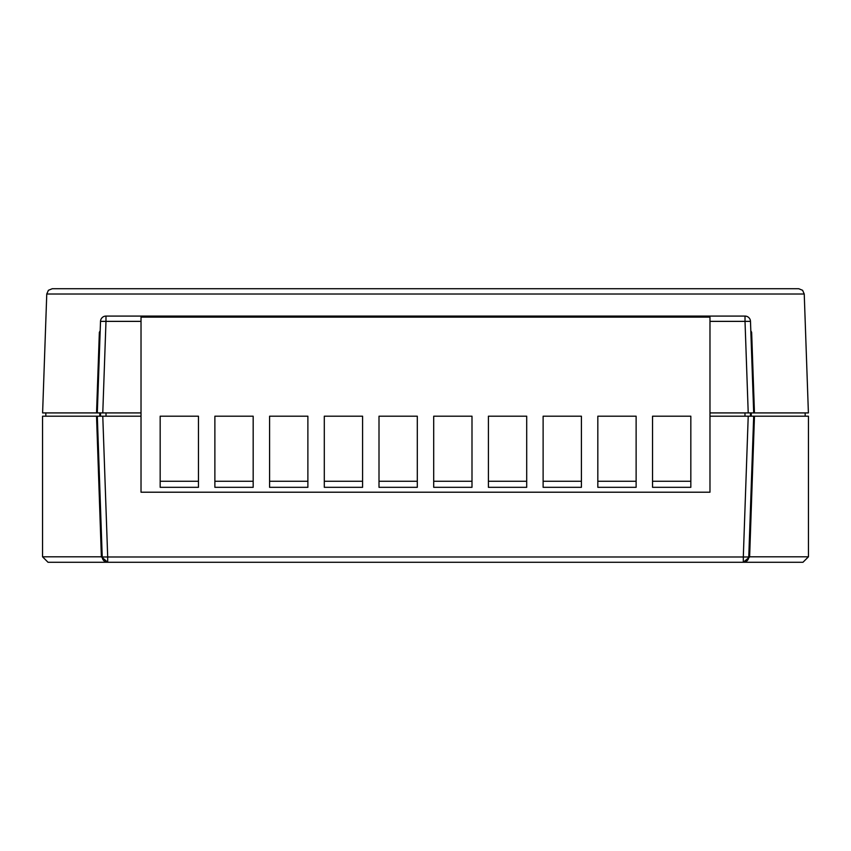 <?xml version="1.0" encoding="UTF-8"?>
<svg xmlns="http://www.w3.org/2000/svg" width="851" height="851" viewBox="0 0 851 851"><rect width="100%" height="100%" fill="white"/><g stroke="black" fill="none" stroke-linecap="round" stroke-linejoin="round"><path stroke-width="1.28" d="M781.101 562.266L80.845 562.266M46.762 294.01L48.401 290.297L52.23 288.734L798.77 288.734L802.599 290.297L804.238 294.01L46.762 294.01L42.603 412.916L96.546 412.916L99.354 332.305L100.184 330.816M141.021 321.37L105.981 321.37L105.981 316.083A5.468 5.468 0 0 0 100.514 321.37L97.312 412.916L102.78 412.916L96.546 412.916M141.021 412.916L102.78 412.916L105.981 321.37L100.514 321.37M804.238 294.01L808.397 412.916L709.979 412.916M709.979 321.37L745.019 321.37L748.22 412.916L750.465 412.916L750.465 416.203L748.22 416.203L808.45 416.203L808.45 556.799L802.982 562.266L743.306 562.266L746.965 560.862L748.784 556.607L749.614 556.99L743.306 562.266A5.468 5.468 0 0 0 748.774 556.99L743.306 556.99L748.22 416.203L709.979 416.203M42.55 556.799L48.018 562.266L107.694 562.266L101.375 556.799L42.55 556.799L42.55 416.203L102.78 416.203L107.694 556.99L743.306 556.99L743.306 562.266A5.468 5.468 0 0 0 748.774 556.99L753.688 416.203L751.242 416.203L751.242 412.916L753.688 412.916L750.869 332.305L751.646 332.305L754.454 412.916M100.535 412.916L100.535 416.203L141.021 416.203M96.535 416.203L101.375 556.799L102.226 556.99L97.312 416.203L99.758 416.203L99.758 412.916M751.242 416.203L750.465 416.203M690.831 416.203L690.831 481.262L652.536 481.262L652.536 416.203L652.536 487.315L690.831 487.315L690.831 416.203L652.536 416.203M636.122 416.203L636.122 481.262L597.827 481.262L597.827 416.203L597.827 487.315L636.122 487.315L636.122 416.203L597.827 416.203M581.414 416.203L581.414 481.262L543.119 481.262L543.119 416.203L543.119 487.315L581.414 487.315L581.414 416.203L543.119 416.203M526.705 416.203L526.705 481.262L488.41 481.262L488.41 416.203L488.41 487.315L526.705 487.315L526.705 416.203L488.41 416.203M471.997 416.203L471.997 481.262L433.702 481.262L433.702 416.203L433.702 487.315L471.997 487.315L471.997 416.203L433.702 416.203M417.298 416.203L417.298 481.262L379.003 481.262L379.003 416.203L379.003 487.315L417.298 487.315L417.298 416.203L379.003 416.203M362.59 416.203L362.59 481.262L324.295 481.262L324.295 416.203L324.295 487.315L362.59 487.315L362.59 416.203L324.295 416.203M307.881 416.203L307.881 481.262L269.586 481.262L269.586 416.203L269.586 487.315L307.881 487.315L307.881 416.203L269.586 416.203M253.172 416.203L253.172 481.262L214.877 481.262L214.877 416.203L214.877 487.315L253.172 487.315L253.172 416.203L214.877 416.203M198.464 416.203L198.464 481.262L160.169 481.262L160.169 416.203L160.169 487.315L198.464 487.315L198.464 416.203L160.169 416.203M105.981 316.083L745.019 316.083L745.019 321.37L750.486 321.37L753.688 412.916M750.816 330.816L751.646 332.305M735.115 288.734L737.094 288.734M115.885 288.734L112.864 288.734M754.465 416.203L749.625 556.799L808.45 556.799M97.312 416.203L99.737 485.676M750.486 321.37A5.468 5.468 0 0 0 745.019 316.083A5.468 5.468 0 0 1 750.486 321.37M102.226 556.99L107.694 556.99L107.694 562.266A5.468 5.468 0 0 1 102.226 556.99L101.386 556.99M100.131 332.305L99.354 332.305M141.021 492.208L709.979 492.208L709.979 317.146L141.021 317.146L141.021 492.208M106.013 412.916L106.013 416.203M744.987 416.203L744.987 412.916M749.614 556.99L748.774 556.99M805.174 416.203L805.174 412.916M45.826 416.203L45.826 412.916"/></g></svg>
